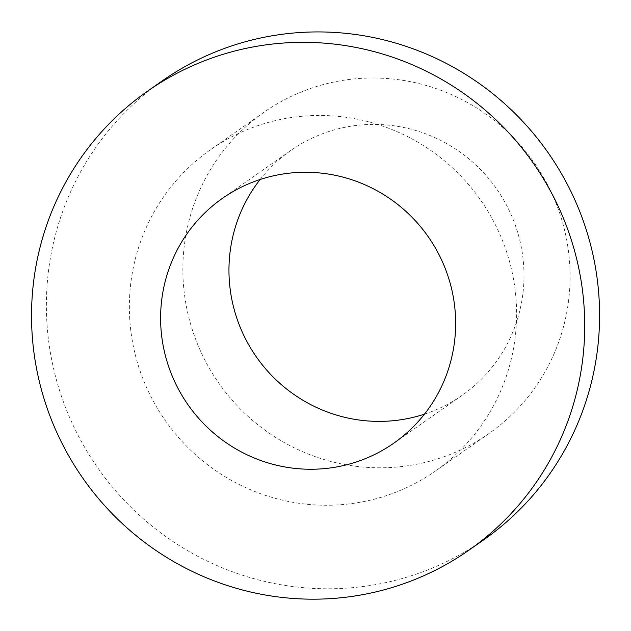 <?xml version="1.0" encoding="UTF-8"?>
<svg xmlns="http://www.w3.org/2000/svg" width="631" height="631" viewBox="0 0 631 631"><rect width="100%" height="100%" fill="white"/><g stroke="black" fill="none" stroke-linecap="round" stroke-linejoin="round"><path stroke-width="0.47" stroke-dasharray="3.15 2.37" d="M162.277 80.855A280.164 274.832 -125 0 0 61.72 397.017A280.164 274.832 -125 0 0 336.591 588.644A280.164 274.832 -125 0 0 483.685 539.852M332.513 505.155A196.115 192.384 55 0 1 140.098 371.02A196.115 192.384 55 0 1 210.494 149.705A196.115 192.384 55 0 1 480.57 200.003A196.115 192.384 55 0 1 435.477 471.002A196.115 192.384 55 0 1 332.513 505.155M385.998 467.697A196.115 192.384 55 0 1 193.591 333.562A196.115 192.384 55 0 1 263.987 112.247A196.115 192.384 55 0 1 534.063 162.546A196.115 192.384 55 0 1 488.97 433.544A196.115 192.384 55 0 1 385.998 467.697M424.466 414.165A149.421 146.573 -125 0 0 462.184 395.298A149.421 146.573 -125 0 0 496.542 188.819A149.421 146.573 -125 0 0 290.765 150.501A149.421 146.573 -125 0 0 260.138 179.496M263.987 112.247L210.494 149.705M488.97 433.544L435.477 471.002M290.765 150.501L222.42 198.363M462.184 395.298L393.831 443.159"/><path stroke-width="0.95" d="M468.825 550.256L483.685 539.852A280.164 274.832 -125 0 0 548.11 152.71A280.164 274.832 -125 0 0 162.277 80.855L147.425 91.258A280.164 274.832 -125 0 0 46.868 407.421A280.164 274.832 -125 0 0 321.739 599.048A280.164 274.832 -125 0 0 468.825 550.256A280.164 274.832 -125 0 0 533.25 163.113A280.164 274.832 -125 0 0 147.425 91.258M315.382 469.18A149.421 146.573 -125 0 0 393.831 443.159A149.421 146.573 -125 0 0 428.189 236.68A149.421 146.573 -125 0 0 222.42 198.363A149.421 146.573 -125 0 0 168.785 366.982A149.421 146.573 -125 0 0 315.382 469.18M260.138 179.496A149.421 146.573 -125 0 0 245.554 338.934A149.421 146.573 -125 0 0 383.735 421.319A149.421 146.573 -125 0 0 424.466 414.165"/></g></svg>
